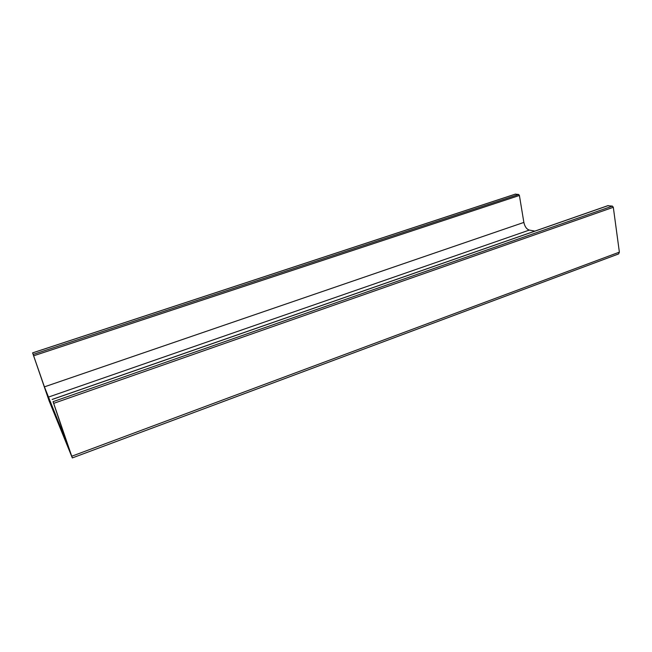 <?xml version="1.0" encoding="UTF-8"?>
<svg xmlns="http://www.w3.org/2000/svg" width="652" height="652" viewBox="0 0 652 652"><rect width="100%" height="100%" fill="white"/><g stroke="black" fill="none" stroke-linecap="round" stroke-linejoin="round"><path stroke-width="0.98" d="M515.333 194.166L518.69 194.467L519.408 195.47L523.866 222.422C524.811 226.643 526.62 229.194 529.294 230.091L534.893 231.11M44.417 386.856L66.96 443.23L53.081 401.665L72.323 457.924L49.12 400.882L32.6 352.862L44.417 386.856L523.866 222.422M607.827 205.73L612.407 206.113L613.312 207.287L619.376 252.145L618.634 253.93L72.323 457.924M48.126 397.207L529.294 230.091M52.168 399.489L608.234 205.592M53.081 401.665L612.407 206.113M613.312 207.287L53.692 403.352M71.777 456.221L619.376 252.145M32.616 352.895L515.585 194.076M33.252 354.403L518.69 194.467M33.741 355.764L519.408 195.47M608.031 205.608L52.144 399.431M515.463 194.084L32.6 352.862"/></g></svg>
